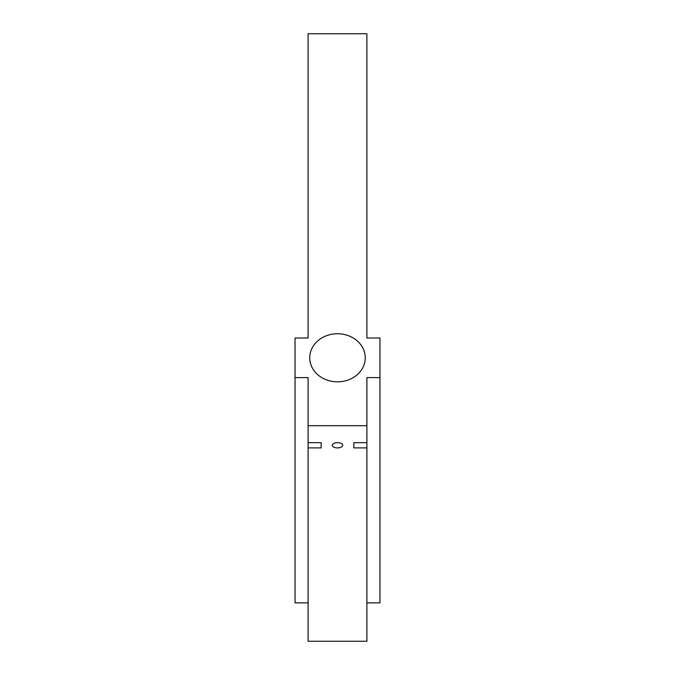 <?xml version="1.0" encoding="UTF-8"?>
<svg xmlns="http://www.w3.org/2000/svg" width="675" height="675" viewBox="0 0 675 675"><rect width="100%" height="100%" fill="white"/><g stroke="black" fill="none" stroke-linecap="round" stroke-linejoin="round"><path stroke-width="1.01" d="M337.5 442.673A5.223 2.616 180 0 0 332.277 445.281A5.223 2.616 180 0 0 337.5 447.896A5.223 2.616 180 0 0 342.723 445.281A5.223 2.616 180 0 0 337.5 442.673M337.5 333.754A27.759 24.047 0 0 0 309.741 357.801A27.759 24.047 0 0 0 337.5 381.839A27.759 24.047 0 0 0 365.259 357.801A27.759 24.047 0 0 0 337.5 333.754M366.896 602.868L379.957 602.868L379.957 377.603L366.896 377.603L366.896 641.25L308.104 641.25L308.104 447.896L321.173 447.896L321.173 442.673L308.104 442.673L308.104 447.896M308.104 602.868L295.043 602.868L295.043 337.998L308.104 337.998L308.104 33.75L366.896 33.75L366.896 337.998L379.957 337.998L379.957 377.603M295.043 377.603L308.104 377.603L308.104 442.673M366.896 425.689L308.104 425.689M366.896 442.673L353.827 442.673L353.827 447.896L366.896 447.896M321.173 442.673L321.173 447.896M353.827 442.673L353.827 447.896"/></g></svg>

